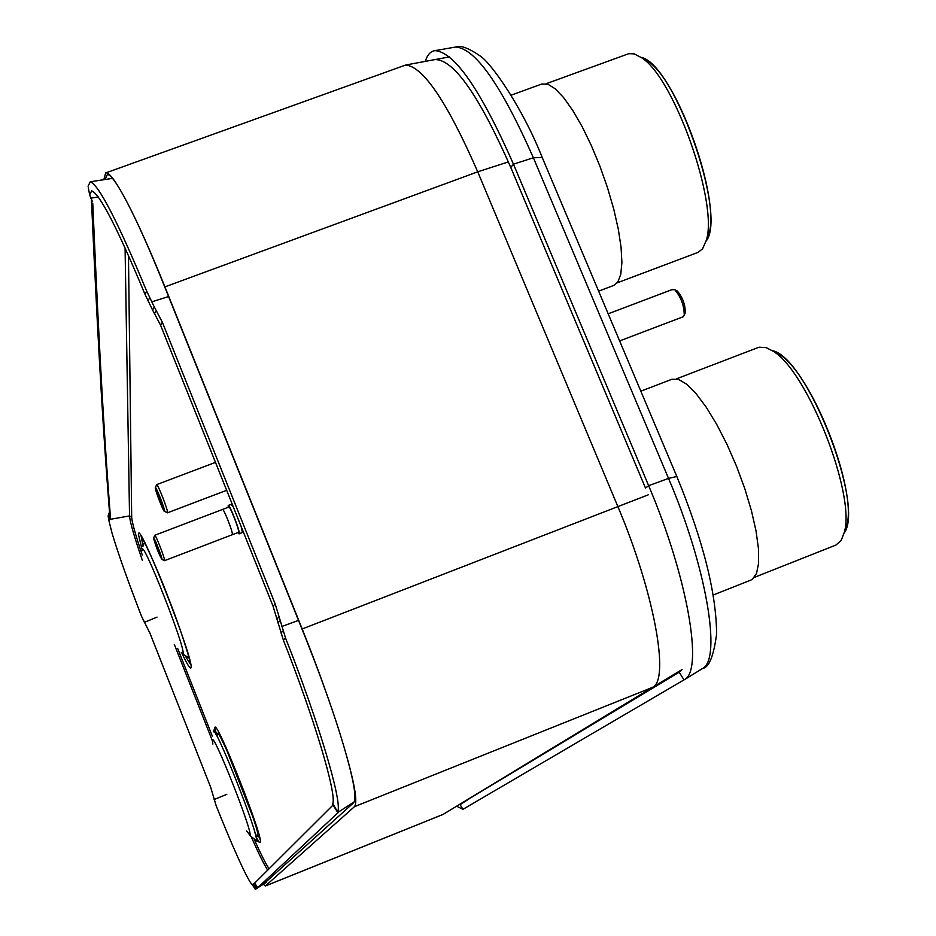 <?xml version="1.0" encoding="UTF-8"?>
<svg xmlns="http://www.w3.org/2000/svg" width="936" height="936" viewBox="0 0 936 936"><rect width="100%" height="100%" fill="white"/><g stroke="black" fill="none" stroke-linecap="round" stroke-linejoin="round"><path stroke-width="1.4" d="M103.802 179.712L105.686 172.938L405.697 65.017C423.259 66.596 447.268 102.199 477.734 171.814L617.678 506.13C653.948 591.622 669.86 678.799 652.918 687.106L442.962 814.484L265.333 886.006L263.285 884.227M105.686 172.938C109.091 171.908 116.193 181.631 127.003 202.106C137.487 222.253 149.421 248.929 162.794 282.134L304.235 634.631C318.053 669.182 329.718 701.38 339.241 731.238C352.579 774.049 357.4 797.846 353.703 802.667L263.706 883.958M105.019 179.525L107.418 174.4C110.893 174.704 117.433 183.936 127.003 202.106C138.107 223.435 150.743 251.69 164.911 286.872L302.188 628.969C316.813 665.543 329.156 699.637 339.241 731.238C353.399 776.704 358.465 801.848 354.451 806.68L265.333 886.006M425.318 61.378C427.354 54.768 430.618 51.188 435.111 50.626C454.732 52.299 480.847 90.137 513.466 164.163L648.648 485.69C687.445 576.646 703.533 669.883 684.719 679.466L462.946 809.324L456.698 806.235M679.747 671.837L458.839 804.948M436.445 59.635C455.06 61.273 479.84 97.215 510.787 167.486L645.477 488.007L648.648 485.69L668.526 478.39L533.38 157.774L542.178 157.4M109.489 512.086L110.436 517.304L109.091 521.375L108.143 516.169L109.489 512.086C104.387 446.659 98.959 367.181 91.424 199.731M109.091 521.375L112.109 533.38C118.346 554.112 128.173 581.818 141.617 616.485L150.076 633.461L210.682 787.281L216.181 805.756C227.284 833.555 236.609 855.27 244.179 870.901C248.239 879.173 250.93 883.724 252.24 884.543L254.686 883.116L257.646 887.749L255.622 889.141L251.117 883.397M108.412 517.631L108.143 516.169M255.189 889.165L252.24 884.543M333.005 805.077L254.686 883.116M337.791 812.53L332.806 804.773L332.806 803.568L338.048 812.705L257.646 887.749M88.312 187.785L89.634 194.77L91.705 190.874C99.836 193.974 117.608 228.454 144.998 294.313L152.556 310.003L154.311 307.008L162.361 322.265L275.207 604.036L285.538 638.013C318.79 722.229 342.178 801.181 337.826 811.418M285.538 638.013L283.327 639.99L273.008 606.072L160.571 325.201L152.556 310.003M283.327 639.99C314.508 719.059 336.586 793.26 332.806 803.568M144.998 294.313L146.753 291.318L154.311 307.008M88.042 186.182L90.277 181.771C98.912 185.024 117.737 221.539 146.753 291.318M89.634 194.77L92.465 201.696M110.436 517.304C105.417 451.854 100.093 372.575 92.758 203.299M109.535 519.164L108.588 513.958M227.343 751.667L252.65 816.367M256.909 836.164L257.821 836.562C261.998 835.38 220.135 728.77 217.339 733.438L217.094 734.339M257.774 836.468L255.586 835.24M256.628 835.766L255.142 833.508M217.597 737.474L217.187 733.801M279.993 620.907L277.781 622.885M256.347 888.709L253.399 884.087M215.865 734.374L214.812 727.787C215.701 716.438 264.993 841.008 260.173 842.54L256.101 840.68M259.12 842.014L255.984 836.983M190.839 664.876L185.504 656.3M142.974 546.109L141.16 536.152M772.375 350.707L779.29 354.299C811.816 373.558 857.481 489.469 846.776 525.728L844.155 533.064C865.215 505.417 806.586 356.628 772.375 350.707C806.586 356.628 865.215 505.417 844.155 533.064M676.389 378.858L759.061 347.197L766.139 347.607L773.335 351.351C807.429 371.522 855.644 493.927 844.412 531.94L841.207 540.4L835.918 545.056L754.369 577.372M640.832 391.178L671.966 379.244L678.53 379.384L686.685 384.228L696.068 393.635L706.259 407.242L716.742 424.453L727.015 444.436L736.527 466.21L744.81 488.662L751.421 510.635L756.042 531.028L758.476 548.812L758.628 563.168L756.534 573.464L752.345 579.302L750.847 580.098L713.302 594.98M641.207 57.4L647.735 61.015C678.834 80.777 720.498 199.38 708.833 234.175L706.072 241.149C727.576 215.631 674.166 63.601 641.207 57.4C674.166 63.601 727.576 215.631 706.072 241.149M546.156 83.725L628.735 53.691L634.304 53.89L641.909 57.915C674.528 78.624 718.532 203.861 706.294 240.306L702.585 248.812L698.057 252.369L617.257 282.824M511.115 95.191L541.897 83.983L547.923 84.228L555.282 88.838L563.694 97.695L572.785 110.483L582.145 126.664L591.33 145.536L599.929 166.21L607.511 187.738L613.735 209.079L618.322 229.25L621.071 247.338L621.902 262.536L620.79 274.248L617.842 282.017L613.852 285.398L598.619 291.143M672.422 289.715L674.786 289.739C680.998 297.075 684.157 305.557 684.251 315.198L683.21 316.754L619.62 340.926M676.412 290.558L677.278 290.979C682.566 297.203 685.246 304.422 685.327 312.612L684.953 313.513C685.491 304.574 682.648 296.923 676.412 290.558M228.197 507.3L228.208 505.475C229.542 504.083 240.224 531.391 239.265 533.707L242.412 532.502L241.149 526.5M231.215 504.527L233.251 506.739M237.896 532.584L239.125 533.929M238.282 532.28L238.633 532.151C239.499 530.08 229.999 505.826 228.817 507.055L228.688 507.277M161.916 559.482L164.607 560.477C165.029 558.57 155.528 534.21 154.779 535.275L153.539 538.083L161.963 559.33C162.302 557.493 153.434 535.1 153.539 538.071L153.539 538.083C155.867 546.53 158.652 553.656 161.905 559.482L161.963 559.33C159.658 550.93 156.874 543.781 153.609 537.907M222.382 509.687C222.674 505.955 233.181 532.233 232.339 534.561L231.988 534.69M164.56 511.512L167.556 512.577C168.047 510.178 157.611 483.409 156.663 484.637L155.282 487.796L164.619 511.302C165.005 508.973 155.177 484.193 155.282 487.785L155.282 487.796C154.943 489.996 163.73 512.507 164.537 511.512L164.619 511.302C165.017 509.254 156.148 486.521 155.364 487.562M681.934 669.731L443.184 814.367L265.438 885.947M164.911 286.872L477.734 171.814L508.4 161.905M302.188 628.969L648.297 494.816M354.451 806.68L652.497 687.375L682.04 669.603M215.783 734.035L216.005 734.62M214.789 729.121L217 734.702M510.787 167.486L513.466 164.163L533.38 157.774C501.392 85.468 475.523 48.543 455.762 47.011L454.58 47.209M702.608 668.456L702.749 668.374C721.75 658.605 706.528 567.216 668.526 478.39L676.822 476.482M702.047 668.83L684.368 679.7M684.017 679.922L679.208 672.2M462.946 809.324L460.114 804.703L470.375 797.998M472.224 796.887L680.53 671.217M212.261 740.47L174.307 644.354M212.285 736.059L177.641 648.367M267.567 870C263.987 864.384 258.64 853.538 251.527 837.451M268.983 868.573C265.859 864.033 260.98 854.416 254.37 839.709M142.424 560.512C134.222 536.737 129.928 521.879 129.542 515.923L131.683 517.117L128.478 255.493M109.418 519.457L129.542 515.923L125.073 247.923M142.26 554.954C135.474 534.842 131.953 522.23 131.683 517.117M144.343 622.358L157.049 617.105M109.138 520.369L108.19 515.174M214.133 799.531L226.804 794.348M266.725 882.005L256.16 888.849L266.725 882.005M255.622 889.141L252.685 884.532M332.748 804.352L337.744 812.155M354.276 801.824L337.802 812.471M298.525 620.392L281.736 626.512M283.105 630.981L280.882 632.947M162.361 322.265L160.571 325.201M275.207 604.036L273.008 606.072M156.429 310.448L154.651 313.42M147.958 300.807L149.713 297.8M168.574 296.548L151.761 301.872M90.57 198.198L98.268 196.958M108.927 513.536L109.875 518.743M260.056 839.311L258.675 836.269M279.139 616.918L276.927 618.907M253.796 883.806L256.745 888.428M142.295 550.567L138.551 534.854C136.96 514.929 194.302 659.868 191.038 667.637C190.488 669.708 187.469 664.958 181.994 653.422M144.518 542.178L142.892 546.437M189.283 658.183L182.742 654.042M142.307 550.333C141.231 535.45 185.398 647.139 183.105 653.574L181.256 652.404M213.279 731.87C214.098 721.282 260.676 839.077 256.242 840.587L249.526 835.24M246.671 830.957L249.9 835.216C253.609 833.742 213.022 731.063 212.32 740.06L212.858 744.073M449.467 56.897L405.697 65.017M682.075 669.556L652.918 687.106M684.719 679.466L702.749 668.374C708.997 667.625 713.618 656.218 716.602 634.152C716.368 593.073 703.076 540.435 676.728 476.248L541.967 156.885C522.651 108.061 491.482 63.215 480.11 55.926C468.351 47.9 460.231 44.916 455.762 47.011L435.111 50.626M112.519 178.378L90.277 181.771M218.93 732.806L217.339 733.438M259.307 836.012L257.716 836.655M191.038 665.133C192.757 671.089 184.755 639.194 169.112 599.8C154.323 560.196 138.516 530.384 141.149 535.837M213.455 731.601L214.765 728.138M779.29 354.299L773.335 351.351M846.776 525.728L844.412 531.94M647.735 61.015L641.909 57.915M708.833 234.175L706.294 240.306M677.278 290.979L674.786 289.739M685.327 312.612L684.251 315.198M672.984 289.271L608.178 313.794M228.208 505.475L231.367 504.282M164.537 560.664L238.516 532.35M154.779 535.275L228.817 507.055M167.45 512.823L226.664 490.312M156.663 484.637L215.491 462.384"/></g></svg>
